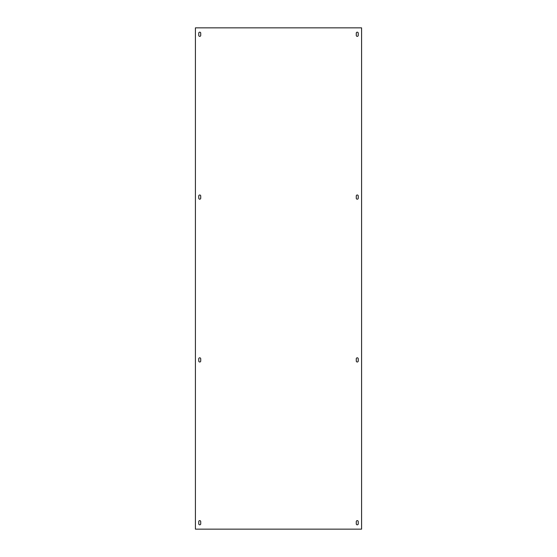 <?xml version="1.0" encoding="UTF-8"?>
<svg xmlns="http://www.w3.org/2000/svg" width="557" height="557" viewBox="0 0 557 557"><rect width="100%" height="100%" fill="white"/><g stroke="black" fill="none" stroke-linecap="round" stroke-linejoin="round"><path stroke-width="0.84" d="M195.416 27.85L195.416 529.15L361.584 529.15L361.584 27.85L195.416 27.85M358.235 523.845L358.235 521.61A0.975 0.975 0 0 0 357.253 520.635A0.975 0.975 0 0 0 356.278 521.61L356.278 523.845A0.975 0.975 0 0 0 357.253 524.819A0.975 0.975 0 0 0 358.235 523.845M358.235 361.027L358.235 358.792A0.975 0.975 0 0 0 357.253 357.817A0.975 0.975 0 0 0 356.278 358.792L356.278 361.027A0.975 0.975 0 0 0 357.253 362.001A0.975 0.975 0 0 0 358.235 361.027M200.722 361.027L200.722 358.792A0.975 0.975 0 0 0 199.747 357.817A0.975 0.975 0 0 0 198.765 358.792L198.765 361.027A0.975 0.975 0 0 0 199.747 362.001A0.975 0.975 0 0 0 200.722 361.027M200.722 523.845L200.722 521.61A0.975 0.975 0 0 0 199.747 520.635A0.975 0.975 0 0 0 198.765 521.61L198.765 523.845A0.975 0.975 0 0 0 199.747 524.819A0.975 0.975 0 0 0 200.722 523.845M198.765 33.155L198.765 35.39A0.975 0.975 0 0 0 199.747 36.365A0.975 0.975 0 0 0 200.722 35.39L200.722 33.155A0.975 0.975 0 0 0 199.747 32.181A0.975 0.975 0 0 0 198.765 33.155M198.765 195.973L198.765 198.208A0.975 0.975 0 0 0 199.747 199.183A0.975 0.975 0 0 0 200.722 198.208L200.722 195.973A0.975 0.975 0 0 0 199.747 194.999A0.975 0.975 0 0 0 198.765 195.973M356.278 195.973L356.278 198.208A0.975 0.975 0 0 0 357.253 199.183A0.975 0.975 0 0 0 358.235 198.208L358.235 195.973A0.975 0.975 0 0 0 357.253 194.999A0.975 0.975 0 0 0 356.278 195.973M356.278 33.155L356.278 35.39A0.975 0.975 0 0 0 357.253 36.365A0.975 0.975 0 0 0 358.235 35.39L358.235 33.155A0.975 0.975 0 0 0 357.253 32.181A0.975 0.975 0 0 0 356.278 33.155"/></g></svg>
